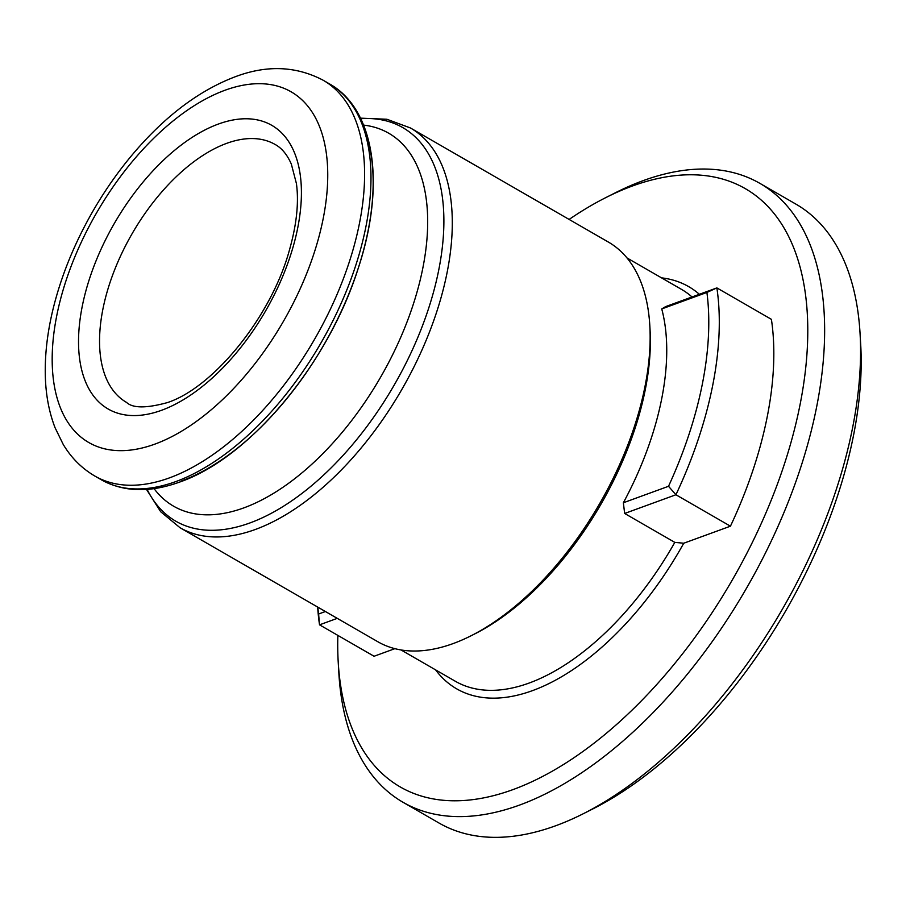 <?xml version="1.0" encoding="UTF-8"?>
<svg xmlns="http://www.w3.org/2000/svg" width="906" height="906" viewBox="0 0 906 906"><rect width="100%" height="100%" fill="white"/><g stroke="black" fill="none" stroke-linecap="round" stroke-linejoin="round"><path stroke-width="1.36" d="M410.441 127.973A230.702 123.137 -60 0 1 429.874 331.007A230.702 123.137 -60 0 1 255.311 529.489A230.702 123.137 -60 0 1 180.022 527.722L377.915 641.788A230.702 123.137 -60 0 0 453.204 643.554A230.702 123.137 -60 0 0 471.097 635.752A230.702 123.137 -60 0 0 649.817 325.684A230.702 123.137 -60 0 0 608.334 242.038L410.441 127.973L386.885 119.252L360.497 118.154M337.859 635.389A345.311 184.303 -60 0 0 338.198 661.765A345.311 184.303 -60 0 0 512.966 789.613A345.311 184.303 -60 0 0 800.021 404.835A345.311 184.303 -60 0 0 632.49 185.979A345.311 184.303 -60 0 0 605.706 197.655A345.311 184.303 -60 0 0 569.127 219.433M338.198 661.765L338.833 672.784A357.213 190.656 -60 0 0 403.068 802.308A357.213 190.656 -60 0 0 519.636 805.049A357.213 190.656 -60 0 0 789.919 497.711A357.213 190.656 -60 0 0 759.84 183.34A357.213 190.656 -60 0 0 643.271 180.6A357.213 190.656 -60 0 0 615.57 192.672L605.706 197.655M403.068 802.308L439.059 823.056A357.213 190.656 -60 0 0 555.616 825.785A357.213 190.656 -60 0 0 583.328 813.713A357.213 190.656 -60 0 0 860.066 333.601A357.213 190.656 -60 0 0 795.83 204.077L759.84 183.34M683.747 543.226L674.811 542.377L624.653 513.464L675.921 494.755L730.44 526.182L683.747 543.226A232.185 123.929 -60 0 1 435.593 669.874M317.825 607.145A288.006 153.714 -60 0 0 318.606 614.008L325.413 611.516M317.655 607.054A295.447 157.689 -60 0 0 319.535 624.834L318.606 614.008M337.27 618.356L319.535 624.834L374.065 656.261L394.88 648.662M583.328 813.713L593.192 808.741A345.311 184.303 -60 0 0 860.7 344.631L860.066 333.601M706.907 292.445A288.006 153.714 120 0 1 668.526 486.284L675.921 494.755A295.447 157.689 120 0 0 716.873 287.904L665.604 306.624L661.742 308.935L706.907 292.445L716.873 287.904L771.402 319.331A295.447 157.689 120 0 1 730.44 526.182M668.526 486.284L623.362 502.762L624.653 513.464M661.742 308.935A226.24 120.747 120 0 1 623.362 502.762M471.097 635.752L474.789 633.894A226.24 120.747 -60 0 0 650.055 329.818L649.817 325.684M181.268 481.018A224.745 119.954 -60 0 0 335.526 323.261A224.745 119.954 -60 0 0 361.347 122.446M401.041 649.953L455.39 681.289A226.24 120.747 -60 0 0 529.217 683.022A226.24 120.747 -60 0 0 674.811 542.377M147.1 489.387A227.157 121.234 -60 0 0 249.943 522.943A227.157 121.234 -60 0 0 433.442 292.332A227.157 121.234 -60 0 0 360.758 118.697M154.065 488.628A215.266 114.892 -60 0 0 243.873 507.87A215.266 114.892 -60 0 0 414.461 300.645A215.266 114.892 -60 0 0 363.6 125.096M329.535 83.918C375.639 109.705 385.571 186.477 358.017 268.946C328.017 363.782 249.886 457.858 179.739 482.037C149.841 492.875 123.703 492.139 101.347 479.795A228.471 121.936 -60 0 0 175.9 481.55A228.471 121.936 -60 0 0 348.776 284.982A228.471 121.936 -60 0 0 329.535 83.918L323.148 80.226C296.024 65.991 266.692 64.847 235.152 76.784C200.203 90.079 167.214 114.552 136.183 150.203C119.728 169.173 105.017 189.988 92.061 212.65C73.76 244.824 60.623 277.542 52.639 310.803C47.293 333.351 44.847 354.812 45.3 375.197C45.719 394.393 48.969 411.89 55.051 427.7L63.16 444.314C71.212 457.813 81.812 468.413 94.96 476.114A228.471 121.936 -60 0 0 169.513 477.858A228.471 121.936 -60 0 0 342.389 281.302A228.471 121.936 -60 0 0 323.148 80.226M225.005 90.249A202.423 108.041 -60 0 0 56.727 315.809A202.423 108.041 -60 0 0 154.937 444.099A202.423 108.041 -60 0 0 323.204 218.539A202.423 108.041 -60 0 0 225.005 90.249M218.301 124.077A163.726 87.384 -60 0 0 82.208 306.511A163.726 87.384 -60 0 0 161.63 410.271A163.726 87.384 -60 0 0 297.734 227.836A163.726 87.384 -60 0 0 218.301 124.077M226.636 143.363A148.844 79.445 -60 0 0 114.009 271.426A148.844 79.445 -60 0 0 126.546 402.411C132.786 408.3 146.41 408.357 167.44 402.581C213.499 387.541 271.789 316.228 289.716 249.037C296.704 224.088 298.946 202.276 296.432 183.612L291.347 164.122C287.202 154.677 281.823 148.142 275.197 144.507A148.844 79.445 -60 0 0 226.636 143.363M699.375 294.291A232.185 123.929 -60 0 0 661.55 277.859M692.037 296.975A226.24 120.747 -60 0 0 681.346 289.274L626.986 257.938M180.022 527.722L160.668 511.709L146.5 489.421M101.347 479.795L94.96 476.114"/></g></svg>
